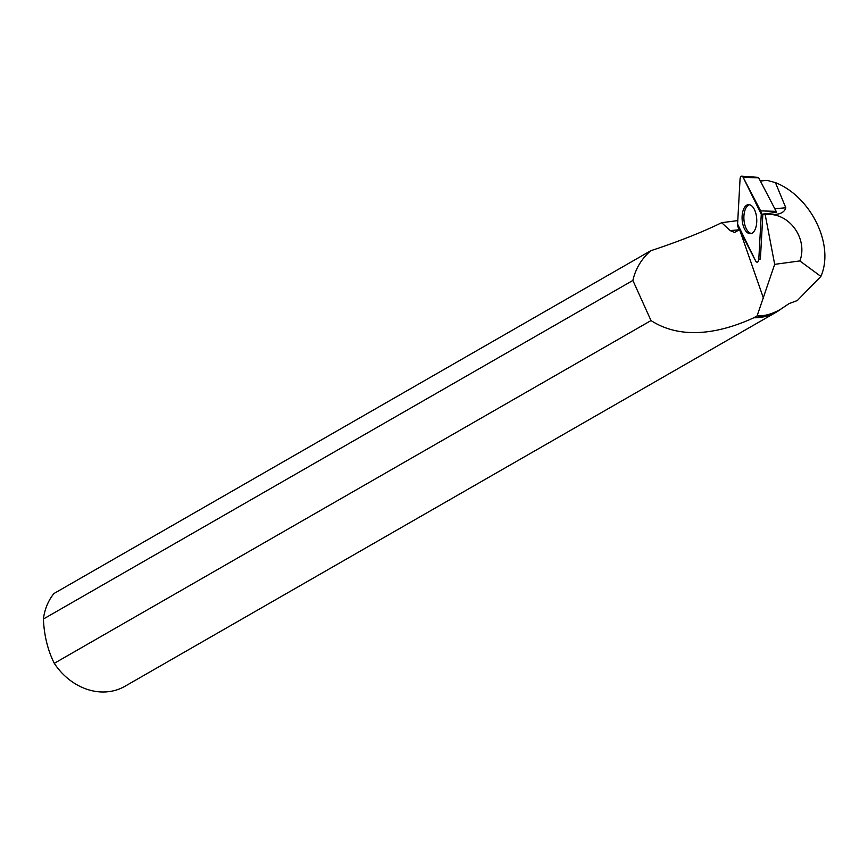 <?xml version="1.0" encoding="UTF-8"?>
<svg xmlns="http://www.w3.org/2000/svg" width="868" height="868" viewBox="0 0 868 868"><rect width="100%" height="100%" fill="white"/><g stroke="black" fill="none" stroke-linecap="round" stroke-linejoin="round"><path stroke-width="1.3" d="M741.815 176.161A3.765 1.888 -93.9 0 0 740.046 179.155L737.583 224.118A3.765 1.888 -93.9 0 0 738.223 227.459L755.67 260.986A3.765 1.888 -93.9 0 0 757.308 262.158A3.765 1.888 -93.9 0 0 758.806 259.185L761.269 214.222A3.765 1.888 -93.9 0 0 760.628 210.881L743.182 177.354A3.765 1.888 -93.9 0 0 741.815 176.161L758.176 177.376A1.454 0.727 86.1 0 1 758.708 177.832L776.155 211.358A1.454 0.727 86.1 0 1 776.393 212.248L762.853 214.374L770.524 214.439A32.116 27.027 -119.9 0 1 799.851 260.932L820.889 276.425C834.875 244.461 810.408 196.298 775.439 182.627L785.811 207.767L774.788 208.743M746.751 205.141A14.582 7.291 -93.9 0 0 742.357 221.687A14.582 7.291 -93.9 0 0 750.701 233.687A14.582 7.291 -93.9 0 0 752.1 233.188A14.582 7.291 -93.9 0 0 756.57 217.239A14.582 7.291 -93.9 0 0 748.737 204.609A14.582 7.291 -93.9 0 0 746.751 205.141M760.357 181L767.236 180.392L775.439 182.627M820.889 276.425L797.323 300.534L789.099 303.583L780.658 309.236C772.227 314.032 764.382 316.245 757.113 315.854L774.679 264.349L799.851 260.932M753.869 317.753A59.328 49.921 60.1 0 0 776.448 312.068L124.905 686.306A59.328 49.921 -119.9 0 1 54.283 663.326L651.011 320.563C686.132 343.196 729.207 329.048 753.869 317.753L757.113 315.854M754.021 317.319A58.97 49.628 60.1 0 0 776.437 311.666L780.658 309.236M737.778 220.591L721.677 222.685C702.679 232.027 679.004 241.391 650.664 250.776L53.957 593.517A59.328 49.921 -119.9 0 0 43.4 619.036C44.127 635.452 47.751 650.219 54.283 663.326M765.24 214.917L774.679 264.349M770.524 214.439C779.334 214.928 784.433 212.693 785.811 207.767M758.806 259.185L760.401 259.022L762.853 214.374M651.011 320.563L632.88 280.44C635.539 268.765 641.474 258.881 650.664 250.776M738.56 229.846L730.118 230.595L721.677 222.685M730.118 230.595L734.556 232.429L738.05 230.497L739.059 229.065M776.448 312.068A59.328 49.921 60.1 0 0 781.016 309.03M632.88 280.44L43.4 619.036M749.605 204.718A14.452 7.215 -93.9 0 0 743.941 219.539A14.452 7.215 -93.9 0 0 751.547 233.459M737.583 224.096L755.67 260.986C757.211 262.95 758.252 262.353 758.806 259.185L761.269 214.233L743.182 177.354C741.641 175.39 740.599 175.987 740.046 179.155L737.583 224.096M769.84 213.333L761.269 214.222M758.708 177.832L743.182 177.354M760.628 210.881L776.155 211.358M740.154 231.181L763.58 298.549"/></g></svg>
